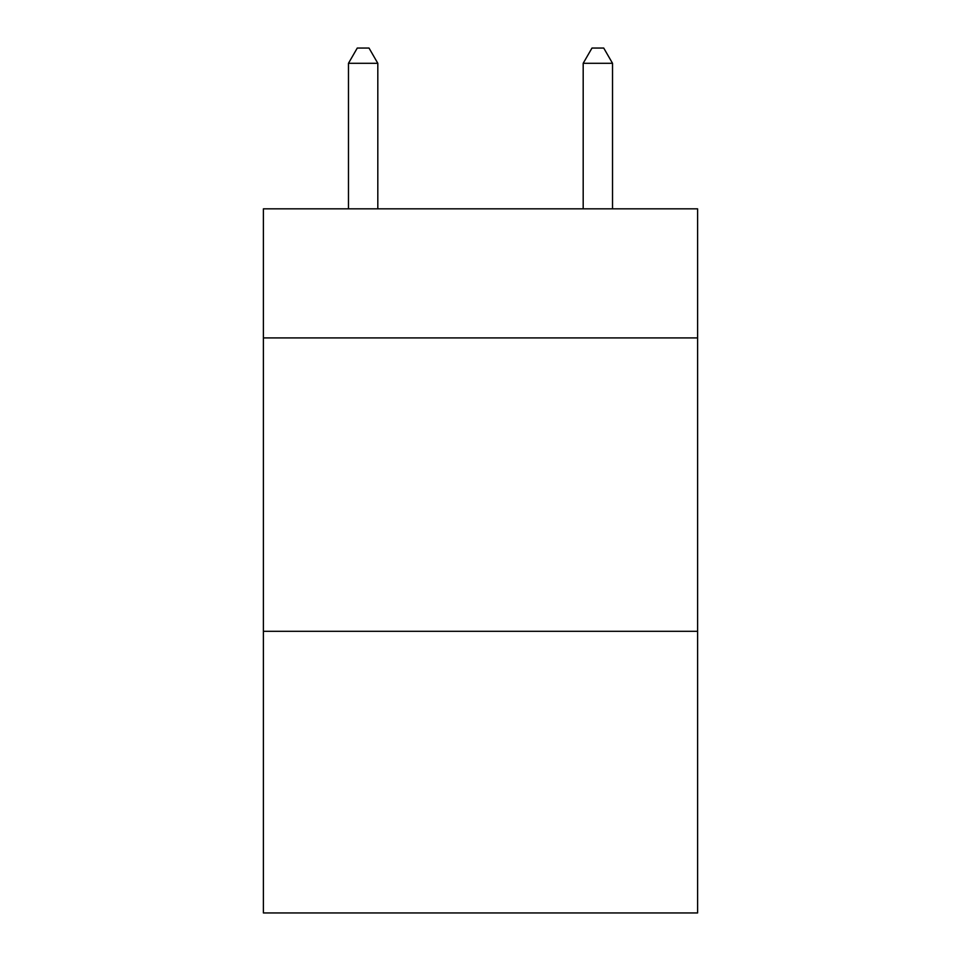<?xml version="1.0" encoding="UTF-8"?>
<svg xmlns="http://www.w3.org/2000/svg" width="961" height="961" viewBox="0 0 961 961"><rect width="100%" height="100%" fill="white"/><g stroke="black" fill="none" stroke-linecap="round" stroke-linejoin="round"><path stroke-width="1.44" d="M697.602 337.912L697.602 208.825L263.398 208.825L263.398 337.912L697.602 337.912L697.602 912.95L263.398 912.95L263.398 337.912M697.602 631.305L263.398 631.305M377.817 208.825L377.817 63.306L348.471 63.306L348.471 208.825M348.471 63.306L357.276 48.05L369.012 48.05L377.817 63.306M612.529 208.825L612.529 63.306L583.183 63.306L583.183 208.825M583.183 63.306L591.988 48.05L603.724 48.05L612.529 63.306"/></g></svg>
